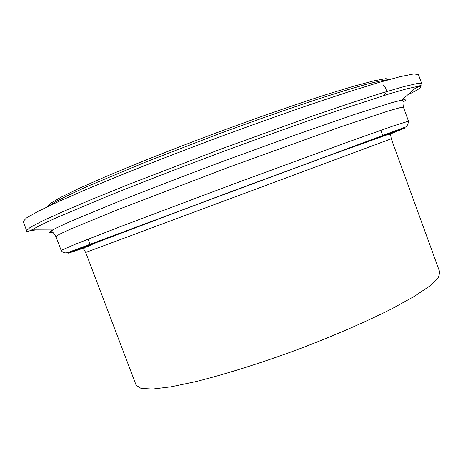 <?xml version="1.0" encoding="UTF-8"?>
<svg xmlns="http://www.w3.org/2000/svg" width="463" height="463" viewBox="0 0 463 463"><rect width="100%" height="100%" fill="white"/><g stroke="black" fill="none" stroke-linecap="round" stroke-linejoin="round"><path stroke-width="0.69" d="M390.095 79.289L385.714 78.669L373.791 80.875L354.137 86.089L327.115 94.319C305.73 101.229 281.932 109.303 255.709 118.551L215.301 133.269C187.978 143.524 162.096 153.554 137.656 163.358L105.205 176.843L79.376 188.273L61.087 197.169L50.623 203.292L47.712 206.625M48.621 206.191L56.324 201.382C64.409 197.105 75.66 191.734 90.077 185.269L146.065 161.888L215.932 134.97C252.451 121.462 287.731 109.06 317.543 99.227C336.26 93.185 352.111 88.335 365.099 84.688C376.269 81.76 384.278 80.053 389.128 79.561M391.27 138.807L439.85 272.279L438.212 277.904L429.786 285.989L414.344 296.355L392.144 308.624C365.793 321.93 332.087 336.532 295.961 350.161C259.708 363.449 224.653 374.417 196.011 381.564L171.188 386.784L152.726 389.024L141.065 388.411L136.145 385.222L85.713 252.445L391.27 138.807L390.645 134.82C390.899 134.148 389.441 134.247 386.269 135.121L324.233 157.339L205.034 201.492L97.815 242.022L84.926 247.427L83.583 249.019L85.713 252.445M418.413 74.508L413.615 73.976L400.217 76.65L377.866 82.784L346.845 92.409L308.265 105.263C279.357 115.258 248.944 126.139 217.025 137.905C185.171 149.856 155.041 161.489 126.625 172.809L89.023 188.291L59.252 201.272L38.319 211.238L26.432 217.969L23.15 221.505L26.64 230.638L30.066 227.483L42.098 221.14L63.159 211.545L93.034 198.887L130.711 183.661L221.146 148.988L312.259 116.144L350.728 103.052L381.622 93.109L403.834 86.616L417.082 83.554L421.735 83.699L418.413 74.508M414.252 89.156L419.623 85.991M29.736 230.991L35.871 229.879M407.695 94.869C420.89 88.502 424.091 85.719 417.308 86.5L407.226 88.722L390.373 93.514L336.989 110.865C303.439 122.348 263.58 136.597 222.234 151.916C180.923 167.334 141.446 182.596 108.545 195.826L56.793 217.569L40.906 224.954L31.825 229.862C27.942 231.749 26.212 232.004 26.64 230.638M403.157 101.982C406.722 99.881 406.213 99.273 401.624 100.158L392.028 102.595L354.918 114.326L296.528 134.565L225.417 160.476C188.597 174.21 153.305 187.746 123.615 199.512L76.372 218.901C65.312 223.727 57.395 227.408 52.62 229.949C48.569 232.281 48.58 233.074 52.649 232.333M403.487 107.381L399.5 107.827L387.849 111.126L341.208 126.659L227.999 167.537L115.617 210.555L70.185 229.266L59.223 234.376L55.93 236.639C54.622 234.342 53.274 232.594 51.873 231.402L52.62 229.949L31.825 229.862M421.735 83.699C422.956 84.457 421.475 85.395 417.308 86.5L401.624 100.158L403.134 100.772C402.856 102.583 402.972 104.788 403.493 107.387L408.499 121.19L393.272 125.953L347.007 142.373L234.104 183.828L121.549 226.216L75.799 244.018L61.157 250.367L55.93 236.639M389.533 134.345L404.749 128.106L371.1 140.023L236.286 189.703L101.773 240.187L68.518 253.151L84.11 247.931M388.758 134.461L394.389 132.105L390.228 133.385L349.507 148.021L225.4 193.852L109.928 237.23L79.781 248.967L90.499 245.494M88.097 239.151L90.169 244.62M380.783 130.306L382.779 135.798M383.306 84.949C387.6 89.77 386.871 92.629 383.601 95.586M408.499 121.19C408.036 124.952 406.659 127.041 404.373 127.452L67.887 252.532C64.826 253.365 62.58 252.642 61.157 250.367"/></g></svg>
